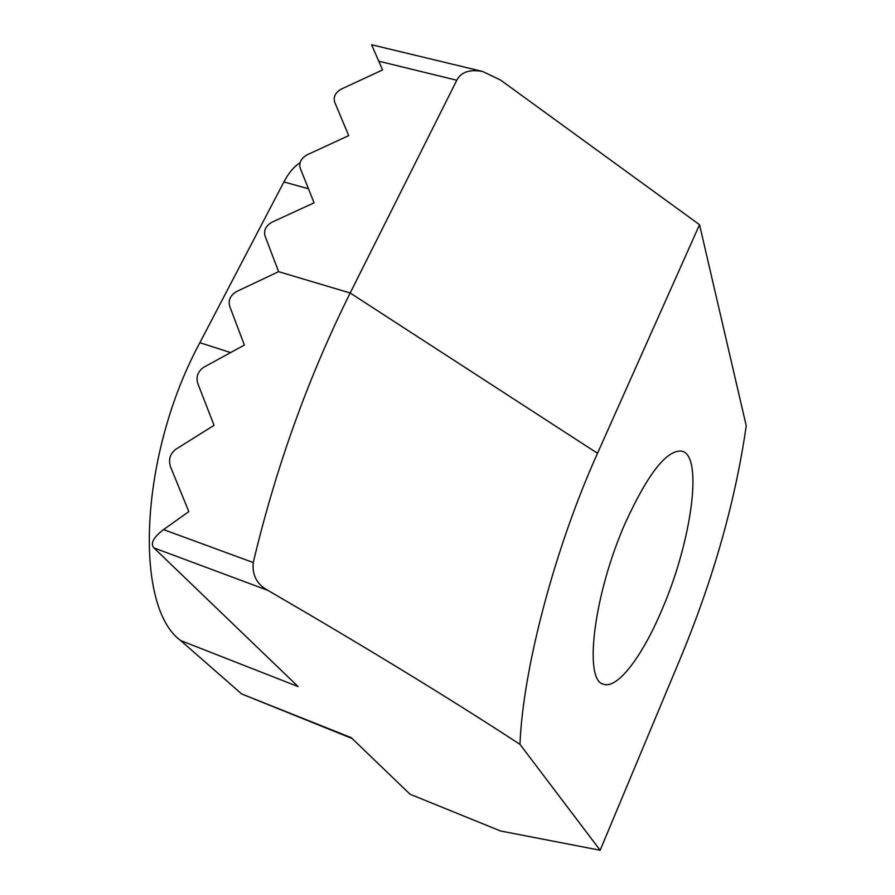 <?xml version="1.0" encoding="UTF-8"?>
<svg xmlns="http://www.w3.org/2000/svg" width="895" height="895" viewBox="0 0 895 895"><rect width="100%" height="100%" fill="white"/><g stroke="black" fill="none" stroke-linecap="round" stroke-linejoin="round"><path stroke-width="1.34" d="M661.953 609.741C691.153 542.627 703.537 456.595 682.214 451.214C667.334 449.055 648.528 472.627 625.784 521.93C593.978 593.005 583.216 680.692 603.465 684.183C617.293 689.631 642.42 656.259 661.953 609.741M519.973 744.349C522.814 669.818 554.542 548.557 597.513 453.295L350.169 293.001C308.16 377.556 275.85 467.414 253.263 562.552C252.032 575.105 256.899 584.368 267.851 590.353C366.256 647.51 450.297 698.838 519.973 744.349L600.153 850.25L500.585 830.996L410.044 794.223L351.187 737.625L241.684 693.961L180.645 640.551C133.623 606.541 139.117 455.085 199.865 342.729L283.883 181.953C288.761 172.769 294.142 166.392 300.026 162.812M180.645 640.551L298.113 686.588L153.906 547.908L267.851 590.353M352.127 738.532L241.684 693.961M410.044 794.223L500.585 830.996M600.153 850.25L681.196 656.427C713.897 577.118 735.578 500.238 746.229 425.763L699.532 224.701L500.562 80.058L482.64 71.477C469.618 69.116 461.014 72.036 456.797 80.237L350.169 293.001L278.602 271.666L236.593 291.524C230.429 295.216 228.113 300.116 229.668 306.247L244.369 345.056L203.836 367.219C197.929 371.302 195.893 376.672 197.728 383.328L214.062 425.326L175.565 449.435C170.016 453.866 168.327 459.638 170.509 466.765L188.811 511.593L163.561 529.605C153.358 537.425 150.136 543.522 153.906 547.908M597.513 453.295L699.532 224.701M482.64 71.477L371.604 44.75L382.568 69.944L341.521 88.985C335.446 92.398 333.164 96.783 334.663 102.142L348.726 135.604L307.265 154.757C301.112 158.202 298.773 162.7 300.239 168.238L314.078 202.829L272.181 222.094C265.972 225.585 263.577 230.183 264.998 235.9L278.602 271.666M253.263 562.552L163.561 529.605M230.451 352.518L199.865 342.729M308.451 188.755L283.883 181.953M378.708 61.184L456.797 80.237"/></g></svg>
